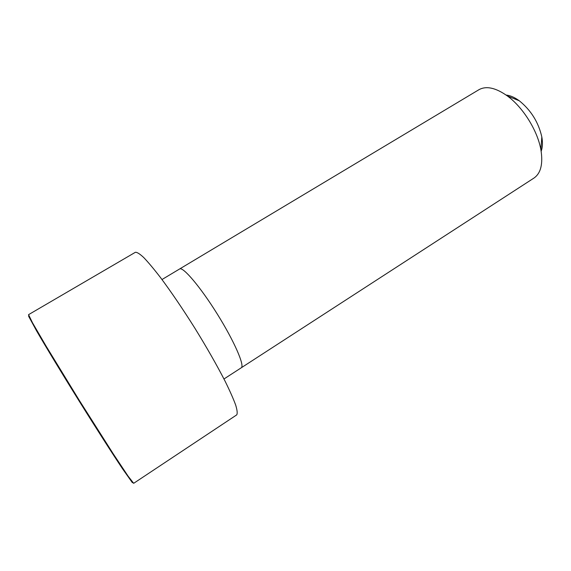 <?xml version="1.0" encoding="UTF-8"?>
<svg xmlns="http://www.w3.org/2000/svg" width="571" height="571" viewBox="0 0 571 571"><rect width="100%" height="100%" fill="white"/><g stroke="black" fill="none" stroke-linecap="round" stroke-linejoin="round"><path stroke-width="0.86" d="M236.694 414.896C237.593 413.554 237.258 410.285 235.687 405.089C233.382 398.801 229.842 390.828 225.081 381.164C216.909 365.247 206.823 347.561 194.825 328.111C182.649 308.775 171.214 291.931 160.515 277.585C153.942 269.055 148.339 262.367 143.714 257.521C139.738 253.824 136.954 252.082 135.348 252.303L28.55 314.657L32.526 322.829L46.044 346.033L79.183 400.192L113.215 453.795L128.09 476.15L133.678 483.316L236.694 414.896M533.935 178.081C540.865 173.277 543.185 163.806 540.88 149.666C537.568 130.688 523.022 107.341 507.441 96.014C495.756 87.72 486.235 85.629 478.869 89.74L179.622 268.97C182.927 266.393 200.378 286.878 217.315 314.093C234.288 341.287 245.002 365.982 241.226 367.81L533.935 178.081M541.158 151.236C542.614 147.418 542.835 142.65 541.822 136.94C538.489 122.28 530.973 110.224 519.282 100.774C514.599 97.348 510.224 95.45 506.149 95.071M133.079 482.866L132.229 482.481L122.637 468.941C112.458 453.724 96.021 428.086 78.777 400.442C61.554 372.784 45.773 346.74 36.601 330.902L28.664 316.327L28.693 315.392M223.975 378.987L241.226 367.81M161.986 279.54L179.622 268.97M519.282 100.774L507.441 96.014M541.822 136.94L540.88 149.666"/></g></svg>
